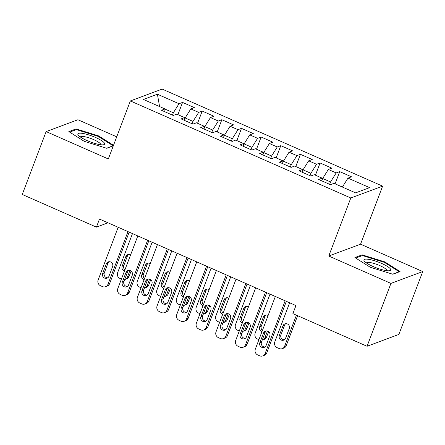 <?xml version="1.0" encoding="UTF-8"?>
<svg xmlns="http://www.w3.org/2000/svg" width="445" height="445" viewBox="0 0 445 445"><rect width="100%" height="100%" fill="white"/><g stroke="black" fill="none" stroke-linecap="round" stroke-linejoin="round"><path stroke-width="0.67" d="M116.729 136.826L77.942 119.75L46.135 131.592L22.25 194.465L96.42 227.122L107.996 222.812M382.611 186.143L162.175 89.089L130.363 100.937L350.805 197.992L382.611 186.143L360.567 244.183L328.755 256.025L390.938 283.404L422.75 271.561L360.567 244.183M422.75 271.561L398.865 334.434L367.058 346.277L390.938 283.404M159.583 106.572L157.402 94.218L143.385 99.441L164.995 108.953L161.457 110.271L173.244 115.461L176.782 114.148L184.642 117.608L181.104 118.921L192.891 124.111L196.429 122.798L204.288 126.258L200.751 127.57L212.538 132.766L216.075 131.447L223.935 134.907L220.397 136.226L232.184 141.415L235.722 140.097L243.582 143.557L240.044 144.875L251.831 150.065L255.369 148.747L263.229 152.207L259.691 153.525L271.478 158.715L275.016 157.397L282.875 160.856L279.338 162.175L291.125 167.364L294.662 166.046L302.522 169.506L298.984 170.824L310.771 176.014L314.309 174.696L322.169 178.156L318.631 179.474L330.418 184.664L333.956 183.346L355.572 192.863L369.595 187.64L347.979 178.122L351.522 176.81L339.73 171.62L336.192 172.933L328.332 169.473L331.87 168.16L320.083 162.97L316.545 164.283L308.685 160.823L312.223 159.51L300.436 154.315L296.898 155.633L289.039 152.173L292.576 150.855L280.789 145.665L277.252 146.984L269.392 143.524L272.93 142.205L261.143 137.016L257.605 138.334L249.745 134.874L253.283 133.556L241.496 128.366L237.958 129.684L230.098 126.224L233.636 124.906L221.849 119.716L218.311 121.034L210.452 117.575L213.989 116.256L202.202 111.066L198.665 112.385L190.805 108.925L194.343 107.607L182.556 102.417L177.911 114.643M157.402 94.218L179.018 103.735L182.556 102.417M184.508 119.633L185.148 117.953L193.002 121.413L192.112 123.771M190.805 108.925L185.148 117.953M198.665 112.385L193.002 121.413M164.995 108.953L164.811 111.751M204.155 128.282L204.795 126.603L212.654 130.062L211.759 132.421M210.452 117.575L204.795 126.603M218.311 121.034L212.654 130.062M184.642 117.608L184.458 120.4M223.802 136.932L224.441 135.252L232.301 138.712L231.406 141.071M230.098 126.224L224.441 135.252M237.958 129.684L232.301 138.712M204.288 126.258L204.105 129.05M243.448 145.582L244.088 143.902L251.948 147.362L251.052 149.72M249.745 134.874L244.088 143.902M257.605 138.334L251.948 147.362M223.935 134.907L223.752 137.7M263.095 154.231L263.735 152.552L271.595 156.011L270.699 158.37M269.392 143.524L263.735 152.552M277.252 146.984L271.595 156.011M243.582 143.557L243.398 146.349M282.742 162.881L283.382 161.201L291.241 164.661L290.346 167.02M289.039 152.173L283.382 161.201M296.898 155.633L291.241 164.661M263.229 152.207L263.045 154.999M302.389 171.531L303.028 169.851L310.888 173.311L309.993 175.669M308.685 160.823L303.028 169.851M316.545 164.283L310.888 173.311M282.875 160.856L282.692 163.649M322.035 180.181L322.675 178.501L330.535 181.96L329.639 184.319M328.332 169.473L322.675 178.501M336.192 172.933L330.535 181.96M302.522 169.506L302.339 172.298M347.979 178.122L342.383 187.056M322.169 178.156L321.985 180.948M367.058 346.277L292.888 313.619L295.953 305.559L99.48 219.062L96.42 227.122M328.755 256.025L350.805 197.992M46.135 131.592L108.319 158.971L130.363 100.937M172.46 115.122L173.355 112.763L164.984 109.075M179.018 103.735L173.355 112.763M354.893 257.549L370.24 267.245L392.813 274.242L400.049 271.55L384.708 261.855L362.13 254.857L354.893 257.549M113.508 145.304L98.645 135.909L76.067 128.911L68.836 131.603L84.177 141.299L106.755 148.296L113.297 145.86M339.73 171.62L335.085 183.841M320.083 162.97L315.438 175.191M300.436 154.315L295.791 166.541M280.789 145.665L276.145 157.892M261.143 137.016L256.498 149.242M241.496 128.366L236.851 140.592M221.849 119.716L217.205 131.942M202.202 111.066L197.558 123.293M361.763 255.814L362.13 254.857M384.486 262.439L384.708 261.855M75.706 129.873L76.067 128.911M98.423 136.498L98.645 135.909M285.156 300.809L265.137 353.502A4.411 4.189 -110.4 0 1 259.674 355.805L257.711 354.938A4.411 4.189 -110.4 0 1 255.313 349.18L275.333 296.481M262.75 355.911L264.369 355.305A4.411 4.189 69.6 0 0 266.761 352.902L286.346 301.332M266.127 345.47A3.532 3.354 69.6 0 1 260.598 346.483A3.532 3.354 69.6 0 1 259.836 342.7L263.512 333.032A3.532 3.354 69.6 0 1 269.036 332.014A3.532 3.354 69.6 0 1 269.798 335.797L266.127 345.47M264.981 346.978A3.532 3.354 69.6 0 1 261.46 342.099L265.137 332.426A3.532 3.354 69.6 0 1 266.277 330.919M296.42 315.177L284.611 346.255A4.411 4.189 -110.4 0 1 279.154 348.552L277.19 347.69A4.411 4.189 -110.4 0 1 274.788 341.927L289.656 302.789M297.61 315.7L286.235 345.648A4.411 4.189 69.6 0 1 283.849 348.051L282.225 348.657M285.751 323.665A3.532 3.354 -110.4 0 0 284.611 325.173L280.94 334.846A3.532 3.354 -110.4 0 0 284.461 339.73M285.601 338.217L289.278 328.549A3.532 3.354 -110.4 0 0 284.9 323.854A3.532 3.354 -110.4 0 0 282.987 325.779L279.315 335.452A3.532 3.354 -110.4 0 0 283.688 340.141A3.532 3.354 -110.4 0 0 285.601 338.217M265.509 292.159L245.49 344.853A4.411 4.189 -110.4 0 1 240.027 347.156L238.064 346.288A4.411 4.189 -110.4 0 1 235.666 340.531L255.686 287.832M243.098 347.261L244.722 346.655A4.411 4.189 69.6 0 0 247.114 344.252L266.7 292.682M246.48 336.82A3.532 3.354 69.6 0 1 240.951 337.833A3.532 3.354 69.6 0 1 240.189 334.05L243.866 324.377A3.532 3.354 69.6 0 1 249.389 323.365A3.532 3.354 69.6 0 1 250.151 327.147L246.48 336.82M245.334 338.328A3.532 3.354 69.6 0 1 241.813 333.45L245.49 323.776A3.532 3.354 69.6 0 1 246.63 322.263M245.863 283.51L225.843 336.203A4.411 4.189 -110.4 0 1 220.381 338.506L218.417 337.638A4.411 4.189 -110.4 0 1 216.02 331.881L236.039 279.182M223.451 338.606L225.075 338.005A4.411 4.189 69.6 0 0 227.467 335.597L247.053 284.032M226.833 328.171A3.532 3.354 69.6 0 1 221.304 329.183A3.532 3.354 69.6 0 1 220.542 325.401L224.219 315.728A3.532 3.354 69.6 0 1 229.742 314.715A3.532 3.354 69.6 0 1 230.504 318.498L226.833 328.171M225.687 329.678A3.532 3.354 69.6 0 1 222.166 324.8L225.843 315.127A3.532 3.354 69.6 0 1 226.983 313.614M258.934 339.652L257.544 339.04A4.411 4.189 -110.4 0 1 255.141 333.277L270.009 294.139M267.462 331.036L264.964 337.605L266.588 336.999A4.411 4.189 69.6 0 1 264.202 339.401L262.578 340.008A4.411 4.189 -110.4 0 0 264.964 337.605M268.624 331.636L266.588 336.999M266.104 315.016A3.532 3.354 -110.4 0 0 264.964 316.523L261.287 326.196A3.532 3.354 -110.4 0 0 262.461 330.357M268.107 315.494A3.532 3.354 -110.4 0 0 263.34 317.129L259.669 326.802A3.532 3.354 -110.4 0 0 262.005 331.564M262.211 340.125A4.411 4.189 -110.4 0 0 262.578 340.008M239.288 331.002L237.891 330.385A4.411 4.189 -110.4 0 1 235.494 324.627L250.363 285.49M247.815 322.386L245.317 328.95L246.942 328.349A4.411 4.189 69.6 0 1 244.55 330.752L242.931 331.358A4.411 4.189 -110.4 0 0 245.317 328.95M248.978 322.987L246.942 328.349M246.458 306.366A3.532 3.354 -110.4 0 0 245.317 307.873L241.641 317.546A3.532 3.354 -110.4 0 0 242.814 321.707M248.46 306.844A3.532 3.354 -110.4 0 0 243.693 308.48L240.022 318.153A3.532 3.354 -110.4 0 0 242.358 322.914M242.564 331.475A4.411 4.189 -110.4 0 0 242.931 331.358M364.149 260.87A14.34 3.054 20.8 0 0 364.494 261.315A14.34 3.054 20.8 0 0 376.236 267.807A14.34 3.054 20.8 0 0 389.325 270.744A14.34 3.054 20.8 0 0 390.488 269.036A14.34 3.054 20.8 0 0 374.59 260.781A14.34 3.054 20.8 0 0 364.149 260.87M386.761 270.671A10.858 2.314 20.8 0 0 386.772 270.643A10.858 2.314 20.8 0 0 386.594 269.881A10.858 2.314 20.8 0 0 375.992 264.102A10.858 2.314 20.8 0 0 366.474 262.934A10.858 2.314 20.8 0 0 366.463 262.962M355.716 258.067L362.453 255.558L384.33 262.344L399.193 271.734L392.618 274.181M78.086 134.924A14.34 3.054 20.8 0 0 78.437 135.369A14.34 3.054 20.8 0 0 90.174 141.86A14.34 3.054 20.8 0 0 103.262 144.797A14.34 3.054 20.8 0 0 104.425 143.09A14.34 3.054 20.8 0 0 88.527 134.835A14.34 3.054 20.8 0 0 78.086 134.924M100.698 144.725A10.858 2.314 20.8 0 0 100.709 144.697A10.858 2.314 20.8 0 0 100.531 143.935A10.858 2.314 20.8 0 0 89.929 138.156A10.858 2.314 20.8 0 0 80.412 136.988A10.858 2.314 20.8 0 0 80.4 137.016M69.654 132.121L76.39 129.612L98.267 136.398L113.13 145.788L106.561 148.235M226.216 274.86L206.196 327.553A4.411 4.189 -110.4 0 1 200.734 329.856L198.77 328.989A4.411 4.189 -110.4 0 1 196.373 323.226L216.392 270.532M203.804 329.956L205.429 329.356A4.411 4.189 69.6 0 0 207.821 326.947L227.406 275.383M207.181 319.521A3.532 3.354 69.6 0 1 201.657 320.534A3.532 3.354 69.6 0 1 200.895 316.751L204.572 307.078A3.532 3.354 69.6 0 1 210.096 306.065A3.532 3.354 69.6 0 1 210.858 309.848L207.181 319.521M206.041 321.029A3.532 3.354 69.6 0 1 202.519 316.15L206.196 306.477A3.532 3.354 69.6 0 1 207.337 304.964M206.563 266.21L186.55 318.904A4.411 4.189 -110.4 0 1 181.087 321.201L179.124 320.339A4.411 4.189 -110.4 0 1 176.726 314.576L196.74 261.882M184.158 321.307L185.782 320.706A4.411 4.189 69.6 0 0 188.174 318.297L207.759 266.733M187.534 310.871A3.532 3.354 69.6 0 1 182.011 311.884A3.532 3.354 69.6 0 1 181.249 308.101L184.925 298.428A3.532 3.354 69.6 0 1 190.449 297.416A3.532 3.354 69.6 0 1 191.211 301.198L187.534 310.871M186.394 312.379A3.532 3.354 69.6 0 1 182.873 307.501L186.55 297.827A3.532 3.354 69.6 0 1 187.69 296.314M219.641 322.352L218.245 321.735A4.411 4.189 -110.4 0 1 215.847 315.978L230.716 276.84M228.168 313.736L225.671 320.3L227.295 319.699A4.411 4.189 69.6 0 1 224.903 322.102L223.284 322.708A4.411 4.189 -110.4 0 0 225.671 320.3M229.331 314.337L227.295 319.699M226.811 297.716A3.532 3.354 -110.4 0 0 225.671 299.224L221.994 308.897A3.532 3.354 -110.4 0 0 223.167 313.058M228.813 298.195A3.532 3.354 -110.4 0 0 224.046 299.83L220.375 309.503A3.532 3.354 -110.4 0 0 222.711 314.265M222.917 322.825A4.411 4.189 -110.4 0 0 223.284 322.708M199.994 313.697L198.598 313.085A4.411 4.189 -110.4 0 1 196.201 307.328L211.069 268.19M208.521 305.086L206.024 311.65L207.648 311.049A4.411 4.189 69.6 0 1 205.256 313.452L203.638 314.059A4.411 4.189 -110.4 0 0 206.024 311.65M209.684 305.687L207.648 311.049M207.164 289.066A3.532 3.354 -110.4 0 0 206.024 290.574L202.347 300.247A3.532 3.354 -110.4 0 0 203.521 304.408M209.167 289.545A3.532 3.354 -110.4 0 0 204.4 291.18L200.728 300.853A3.532 3.354 -110.4 0 0 203.065 305.609M203.27 314.176A4.411 4.189 -110.4 0 0 203.638 314.059M186.917 257.56L166.903 310.254A4.411 4.189 -110.4 0 1 161.44 312.551L159.477 311.689A4.411 4.189 -110.4 0 1 157.079 305.926L177.093 253.233M164.511 312.657L166.135 312.056A4.411 4.189 69.6 0 0 168.527 309.648L188.113 258.083M167.887 302.222A3.532 3.354 69.6 0 1 162.364 303.234A3.532 3.354 69.6 0 1 161.602 299.452L165.279 289.778A3.532 3.354 69.6 0 1 170.802 288.766A3.532 3.354 69.6 0 1 171.564 292.549L167.887 302.222M166.747 303.729A3.532 3.354 69.6 0 1 163.226 298.845L166.897 289.178A3.532 3.354 69.6 0 1 168.043 287.665M180.347 305.048L178.951 304.436A4.411 4.189 -110.4 0 1 176.554 298.678L191.422 259.541M188.875 296.437L186.377 303.001L188.001 302.4A4.411 4.189 69.6 0 1 185.609 304.803L183.991 305.409A4.411 4.189 -110.4 0 0 186.377 303.001M190.037 297.038L188.001 302.4M187.517 280.417A3.532 3.354 -110.4 0 0 186.377 281.924L182.7 291.597A3.532 3.354 -110.4 0 0 183.874 295.758M189.52 280.895A3.532 3.354 -110.4 0 0 184.753 282.531L181.076 292.198A3.532 3.354 -110.4 0 0 183.418 296.96M183.624 305.526A4.411 4.189 -110.4 0 0 183.991 305.409M167.27 248.905L147.256 301.604A4.411 4.189 -110.4 0 1 141.794 303.902L139.83 303.039A4.411 4.189 -110.4 0 1 137.433 297.277L157.447 244.583M144.864 304.007L146.488 303.407A4.411 4.189 69.6 0 0 148.88 300.998L168.466 249.434M148.241 293.572A3.532 3.354 69.6 0 1 142.717 294.584A3.532 3.354 69.6 0 1 141.955 290.802L145.632 281.129A3.532 3.354 69.6 0 1 151.155 280.116A3.532 3.354 69.6 0 1 151.917 283.899L148.241 293.572M147.1 295.079A3.532 3.354 69.6 0 1 143.579 290.196L147.251 280.522A3.532 3.354 69.6 0 1 148.396 279.015M160.701 296.398L159.304 295.786A4.411 4.189 -110.4 0 1 156.907 290.029L171.776 250.891M169.222 287.787L166.73 294.351L168.355 293.75A4.411 4.189 69.6 0 1 165.963 296.153L164.339 296.759A4.411 4.189 -110.4 0 0 166.73 294.351M170.391 288.388L168.355 293.75M167.871 271.762A3.532 3.354 -110.4 0 0 166.73 273.274L163.054 282.948A3.532 3.354 -110.4 0 0 164.227 287.108M169.873 272.245A3.532 3.354 -110.4 0 0 165.106 273.875L161.429 283.548A3.532 3.354 -110.4 0 0 163.771 288.31M163.977 296.871A4.411 4.189 -110.4 0 0 164.339 296.759M147.623 240.256L127.609 292.955A4.411 4.189 -110.4 0 1 122.147 295.252L120.183 294.39A4.411 4.189 -110.4 0 1 117.786 288.627L137.8 235.933M125.217 295.358L126.842 294.751A4.411 4.189 69.6 0 0 129.234 292.348L148.819 240.784M128.594 284.922A3.532 3.354 69.6 0 1 123.07 285.935A3.532 3.354 69.6 0 1 122.308 282.152L125.985 272.479A3.532 3.354 69.6 0 1 131.509 271.467A3.532 3.354 69.6 0 1 132.271 275.249L128.594 284.922M127.454 286.43A3.532 3.354 69.6 0 1 123.933 281.546L127.604 271.873A3.532 3.354 69.6 0 1 128.75 270.365M141.048 287.748L139.658 287.136A4.411 4.189 -110.4 0 1 137.26 281.379L152.129 242.241M149.576 279.137L147.084 285.701L148.708 285.095A4.411 4.189 69.6 0 1 146.316 287.503L144.692 288.104A4.411 4.189 -110.4 0 0 147.084 285.701M150.744 279.738L148.708 285.095M148.224 263.112A3.532 3.354 -110.4 0 0 147.084 264.625L143.407 274.298A3.532 3.354 -110.4 0 0 144.581 278.459M150.226 263.596A3.532 3.354 -110.4 0 0 145.459 265.226L141.783 274.899A3.532 3.354 -110.4 0 0 144.124 279.66M144.33 288.221A4.411 4.189 -110.4 0 0 144.692 288.104M127.976 231.606L107.963 284.305A4.411 4.189 -110.4 0 1 102.5 286.602L100.537 285.74A4.411 4.189 -110.4 0 1 98.139 279.977L118.153 227.284M105.571 286.708L107.195 286.102A4.411 4.189 69.6 0 0 109.581 283.699L129.172 232.134M108.947 276.273A3.532 3.354 69.6 0 1 103.424 277.285A3.532 3.354 69.6 0 1 102.662 273.503L106.338 263.829A3.532 3.354 69.6 0 1 111.862 262.817A3.532 3.354 69.6 0 1 112.624 266.599L108.947 276.273M107.807 277.78A3.532 3.354 69.6 0 1 104.286 272.896L107.957 263.223A3.532 3.354 69.6 0 1 109.103 261.716M121.402 279.098L120.011 278.487A4.411 4.189 -110.4 0 1 117.614 272.724L132.482 233.592M129.929 270.488L127.437 277.051L129.061 276.445A4.411 4.189 69.6 0 1 126.669 278.854L125.045 279.454A4.411 4.189 -110.4 0 0 127.437 277.051M131.097 271.088L129.061 276.445M128.577 254.462A3.532 3.354 -110.4 0 0 127.437 255.975L123.76 265.648A3.532 3.354 -110.4 0 0 124.934 269.809M130.58 254.946A3.532 3.354 -110.4 0 0 125.813 256.576L122.136 266.249A3.532 3.354 -110.4 0 0 124.478 271.011M124.683 279.571A4.411 4.189 -110.4 0 0 125.045 279.454M266.761 352.902L265.137 353.502M259.836 342.7L261.46 342.099M263.512 333.032L265.137 332.426M284.611 346.255L286.235 345.648M280.94 334.846L279.315 335.452M284.611 325.173L282.987 325.779M247.114 344.252L245.49 344.853M240.189 334.05L241.813 333.45M243.866 324.377L245.49 323.776M227.467 335.597L225.843 336.203M220.542 325.401L222.166 324.8M224.219 315.728L225.843 315.127M261.287 326.196L259.669 326.802M264.964 316.523L263.34 317.129M241.641 317.546L240.022 318.153M245.317 307.873L243.693 308.48M207.821 326.947L206.196 327.553M200.895 316.751L202.519 316.15M204.572 307.078L206.196 306.477M188.174 318.297L186.55 318.904M181.249 308.101L182.873 307.501M184.925 298.428L186.55 297.827M221.994 308.897L220.375 309.503M225.671 299.224L224.046 299.83M202.347 300.247L200.728 300.853M206.024 290.574L204.4 291.18M168.527 309.648L166.903 310.254M161.602 299.452L163.226 298.845M165.279 289.778L166.897 289.178M182.7 291.597L181.076 292.198M186.377 281.924L184.753 282.531M148.88 300.998L147.256 301.604M141.955 290.802L143.579 290.196M145.632 281.129L147.251 280.522M163.054 282.948L161.429 283.548M166.73 273.274L165.106 273.875M129.234 292.348L127.609 292.955M122.308 282.152L123.933 281.546M125.985 272.479L127.604 271.873M143.407 274.298L141.783 274.899M147.084 264.625L145.459 265.226M109.581 283.699L107.963 284.305M102.662 273.503L104.286 272.896M106.338 263.829L107.957 263.223M123.76 265.648L122.136 266.249M127.437 255.975L125.813 256.576"/></g></svg>
